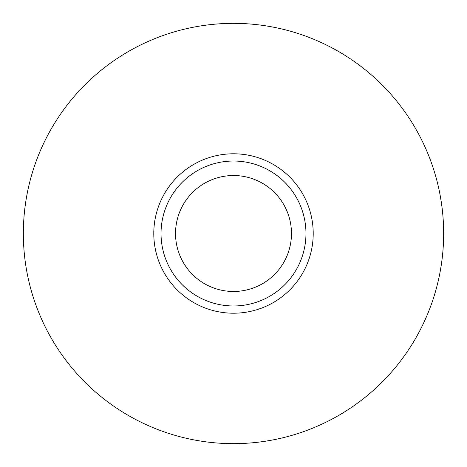 <?xml version="1.0" encoding="UTF-8"?>
<svg xmlns="http://www.w3.org/2000/svg" width="467" height="467" viewBox="0 0 467 467"><rect width="100%" height="100%" fill="white"/><g stroke="black" fill="none" stroke-linecap="round" stroke-linejoin="round"><path stroke-width="0.7" d="M233.5 305.967A72.467 72.467 0 0 0 305.967 233.5A72.467 72.467 0 0 0 233.5 161.033A72.467 72.467 0 0 0 161.033 233.5A72.467 72.467 0 0 0 233.5 305.967M233.5 175.528A57.972 57.972 0 0 0 175.528 233.5A57.972 57.972 0 0 0 233.5 291.472A57.972 57.972 0 0 0 291.472 233.5A57.972 57.972 0 0 0 233.5 175.528M233.5 443.65A210.15 210.15 0 0 0 443.65 233.5A210.15 210.15 0 0 0 233.5 23.35A210.15 210.15 0 0 0 23.35 233.5A210.15 210.15 0 0 0 233.5 443.65M233.5 153.789A79.711 79.711 0 0 0 153.789 233.5A79.711 79.711 0 0 0 233.5 313.211A79.711 79.711 0 0 0 313.211 233.5A79.711 79.711 0 0 0 233.5 153.789"/></g></svg>
